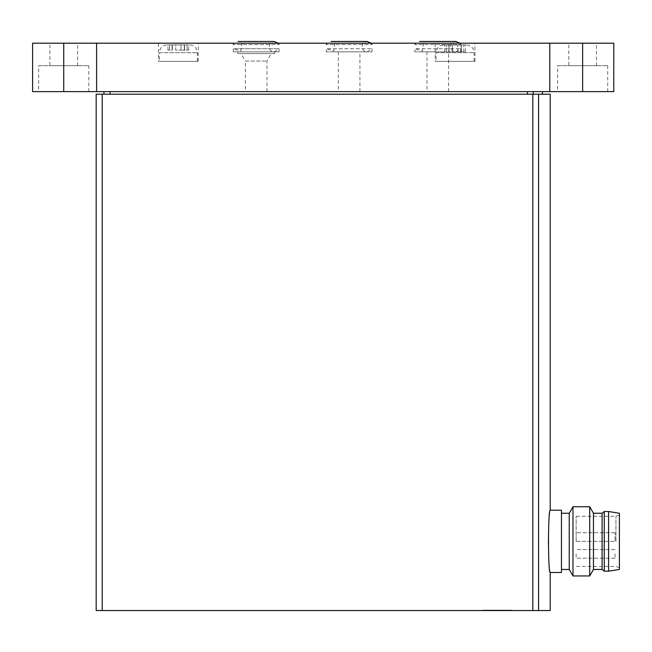 <?xml version="1.0" encoding="UTF-8"?>
<svg xmlns="http://www.w3.org/2000/svg" width="652" height="652" viewBox="0 0 652 652"><rect width="100%" height="100%" fill="white"/><g stroke="black" fill="none" stroke-linecap="round" stroke-linejoin="round"><path stroke-width="0.49" stroke-dasharray="3.26 2.44" d="M414.859 43.195L460.703 43.195L414.859 43.195L414.859 44.572L460.703 44.572L414.859 44.572L415.748 43.195M326.22 43.195L372.056 43.195L326.22 43.195L326.22 44.572L372.056 44.572L326.22 44.572L327.1 43.195M167.083 44.931L189.569 44.931L167.083 44.931C162.356 45.387 159.764 47.987 159.3 52.714L197.352 52.714L159.3 52.714L159.3 61.361L197.352 61.361L159.3 61.361M175.681 44.931L184.557 44.931L172.104 44.931L175.681 44.931L175.681 50.114L180.971 50.114L175.681 50.114L175.681 44.931M184.467 44.931L188.705 44.931L184.312 44.931L184.557 50.114L180.971 50.114L188.705 50.114L184.312 50.114L184.467 44.931M172.185 44.931L167.947 44.931L172.34 44.931L172.34 50.114L167.947 50.114L172.34 50.114L172.185 44.931M443.833 44.931L466.319 44.931L443.833 44.931C439.106 45.387 436.514 47.987 436.049 52.714L474.102 52.714L436.049 52.714L436.049 61.361L474.102 61.361L436.049 61.361M452.439 44.931L461.306 44.931L448.853 44.931L452.439 44.931L452.439 51.85L457.72 51.85L452.439 51.85L452.439 44.931M461.217 44.931L465.455 44.931L461.07 44.931L461.306 51.85L457.72 51.85L465.455 51.85L461.07 51.85L461.217 44.931M448.943 44.931L444.697 44.931L449.089 44.931L449.089 51.85L444.697 51.85L449.089 51.85L448.943 44.931M550.215 610.541L96.17 610.541L96.17 94.222L550.215 94.222M550.215 572.489C549.522 570.63 548.829 560.247 548.128 541.356C548.829 522.456 549.522 512.073 550.215 510.214M511.339 610.541L482.798 610.541L511.339 610.541L511.339 610.109L482.798 610.109L511.339 610.109M561.453 510.214L561.453 572.489M561.453 541.356L561.453 513.246L561.453 541.356M576.156 541.356L576.156 516.27L576.156 541.356L576.156 532.7L576.156 541.356L576.156 532.7L576.156 541.356L615.072 541.356L615.072 532.7L615.072 541.356L615.072 532.7L615.072 541.356L576.156 541.356M576.156 553.89L576.156 558.218L576.156 553.89M615.944 541.356L615.944 516.27L615.944 541.356M619.4 513.246L619.4 569.457M608.593 511.518L608.593 571.193M604.265 511.518L604.265 571.193M602.106 513.246L602.106 569.457M593.459 513.246L593.459 569.457M589.71 506.759L589.71 575.944M572.986 506.759L572.986 575.944M569.237 513.246L569.237 569.457M615.072 553.89L615.072 558.218L615.072 553.89M507.875 610.321L486.253 610.321L507.875 610.109M110.001 94.222L542.431 94.222L103.953 94.222L110.001 94.222L110.001 91.63L527.435 91.63L110.001 91.63M103.953 94.222L103.953 91.63M533.254 91.63L542.431 91.63L533.254 91.63L533.254 94.222M63.733 43.195L96.602 43.195L96.602 91.63L32.6 91.63L32.6 43.195L63.733 43.195L63.733 91.63M613.776 43.195L613.776 91.63L549.783 91.63L549.783 43.195L613.776 43.195M96.602 91.63L549.783 91.63M96.602 43.195L549.783 43.195M233.245 43.195L279.08 43.195L233.245 43.195L233.245 44.581L279.08 44.581L233.245 44.581L234.133 43.195M158.436 43.195L198.216 43.195L158.436 43.195L158.436 61.361L198.216 61.361L158.436 61.361M435.186 43.195L474.974 43.195L435.186 43.195L435.186 61.361L474.974 61.361L435.186 61.361M49.894 43.195L77.572 43.195L49.894 43.195L49.894 65.681L77.572 65.681L49.894 65.681M568.805 43.195L596.482 43.195L568.805 43.195L568.805 65.681L596.482 65.681L568.805 65.681M38.655 91.63L88.819 91.63L38.655 91.63L38.655 65.681L88.819 65.681L38.655 65.681M557.566 91.63L607.721 91.63L557.566 91.63L557.566 65.681L607.721 65.681L557.566 65.681M233.245 51.85L279.08 51.85L233.245 51.85L233.245 48.729L279.08 48.729L233.245 48.729L240.8 51.027L241.868 43.195M245.356 91.63L266.978 91.63L245.356 91.63L245.356 61.068L266.978 61.068L245.356 61.068L241.028 53.578L271.297 53.578L241.028 53.578M237.784 53.578L274.541 53.578L237.784 53.578L237.784 51.85L274.541 51.85L237.784 51.85M334.851 43.195L333.767 51.019L326.22 48.721L372.056 48.721L326.22 48.721L326.22 51.85L372.056 51.85L326.22 51.85M338.323 91.63L359.945 91.63L338.323 91.63L338.323 51.85L359.945 51.85L338.323 51.85M423.498 43.195L422.414 51.019L414.859 48.721L460.703 48.721L414.859 48.721L414.859 51.85L460.703 51.85L414.859 51.85M426.97 91.63L448.592 91.63L426.97 91.63L426.97 51.85L448.592 51.85L426.97 51.85M538.568 610.541L538.568 94.222M102.217 610.541L102.217 94.222M532.823 610.541L532.823 94.222M527.435 94.222L527.435 91.63M582.643 43.195L582.643 91.63M457.72 51.85L457.72 44.931L457.72 51.85M446.294 51.85L446.294 44.931L446.294 51.85M463.857 51.85L463.857 44.931L463.857 51.85M180.971 50.114L180.971 44.931L180.971 50.114M169.544 50.114L169.544 44.931L169.544 50.114M187.108 50.114L187.108 44.931L187.108 50.114M459.823 43.195L460.703 44.572L460.703 43.195M371.175 43.195L372.056 44.572L372.056 43.195M619.4 515.015L615.944 516.27L576.156 516.27M619.4 567.688L615.944 566.433L576.156 566.433M615.072 532.7L576.156 532.7L615.072 532.7M615.072 549.571L576.156 549.571L615.072 549.571M615.072 558.218L576.156 558.218L615.072 558.218M482.798 610.109L482.798 610.541M607.721 91.63L607.721 65.681M596.482 65.681L596.482 43.195M88.819 91.63L88.819 65.681M77.572 65.681L77.572 43.195M474.102 61.361L474.102 52.714L473.311 49.291C473.768 49.617 471.217 44.996 466.319 44.931M474.974 61.361L474.974 43.195M448.853 51.85L448.853 44.931L448.853 51.85M449.089 51.85L449.089 44.931L449.089 51.85M444.697 51.85L444.697 44.931M461.306 51.85L461.306 44.931L461.306 51.85M461.07 51.85L461.07 44.931L461.07 51.85M465.455 51.85L465.455 44.931M197.352 61.361L197.352 52.714C196.896 47.987 194.296 45.387 189.569 44.931M198.216 61.361L198.216 43.195M172.104 50.114L172.104 44.931L172.104 50.114M172.34 50.114L172.34 44.931L172.34 50.114M167.947 50.114L167.947 44.931M184.557 50.114L184.557 44.931L184.557 50.114M184.312 50.114L184.312 44.931L184.312 50.114M188.705 50.114L188.705 44.931M278.192 43.195L279.08 44.581L279.08 43.195M279.08 51.85L279.08 48.729L274.329 51.85C267.882 52.356 267.385 41.337 274.329 41.467L238.004 41.467M238.004 51.85L274.329 51.85L238.004 51.85M266.978 91.63L266.978 61.068L271.297 53.578M274.541 53.578L274.541 51.85M372.056 51.85L372.056 48.721L367.296 51.842C361.632 52.323 359.366 42.372 367.296 41.459M330.971 51.842L367.296 51.842L330.971 51.842M359.945 91.63L359.945 51.85M460.703 51.85L460.703 48.721L455.944 51.842C450.149 51.598 447.842 42.673 455.944 41.459L419.619 41.459M419.619 51.842L455.944 51.842L419.619 51.842M448.592 91.63L448.592 51.85"/><path stroke-width="0.98" d="M550.215 510.214C547.957 508.381 547.957 574.339 550.215 572.489L561.453 572.489L561.453 510.214L550.215 510.214L550.215 94.222L96.17 94.222L96.17 610.541L102.217 610.541L102.217 94.222M550.215 572.489L550.215 610.541L102.217 610.541M608.593 571.193L619.4 569.457L619.4 513.246L608.593 511.518L604.265 511.518L604.265 571.193L608.593 571.193L608.593 511.518M604.265 571.193L602.106 569.457L602.106 513.246L604.265 511.518M602.106 569.457L593.459 569.457L593.459 513.246L589.71 506.759L572.986 506.759L572.986 575.944L589.71 575.944L589.71 506.759M572.986 575.944L569.237 569.457L569.237 513.246L572.986 506.759M103.953 94.222L103.953 91.63M32.6 43.195L32.6 91.63L96.602 91.63L96.602 43.195L32.6 43.195M96.602 43.195L549.783 43.195L549.783 91.63L96.602 91.63M549.783 43.195L582.643 43.195L582.643 91.63L549.783 91.63M582.643 43.195L613.776 43.195L613.776 91.63L582.643 91.63M241.868 43.195L234.133 43.195M327.1 43.195L334.851 43.195M415.748 43.195L423.498 43.195M538.568 610.541L538.568 94.222M532.823 610.541L532.823 94.222M110.001 94.222L110.001 91.63M527.435 94.222L527.435 91.63M533.254 94.222L533.254 91.63M63.733 43.195L63.733 91.63M602.106 513.246L593.459 513.246M593.459 569.457L589.71 575.944M569.237 513.246L561.453 513.246M569.237 569.457L561.453 569.457M542.431 94.222L542.431 91.63M278.192 43.195L274.329 41.467L238.004 41.467M371.175 43.195L367.296 41.459L330.971 41.459L367.296 41.459M459.823 43.195L455.944 41.459L419.619 41.459"/></g></svg>
